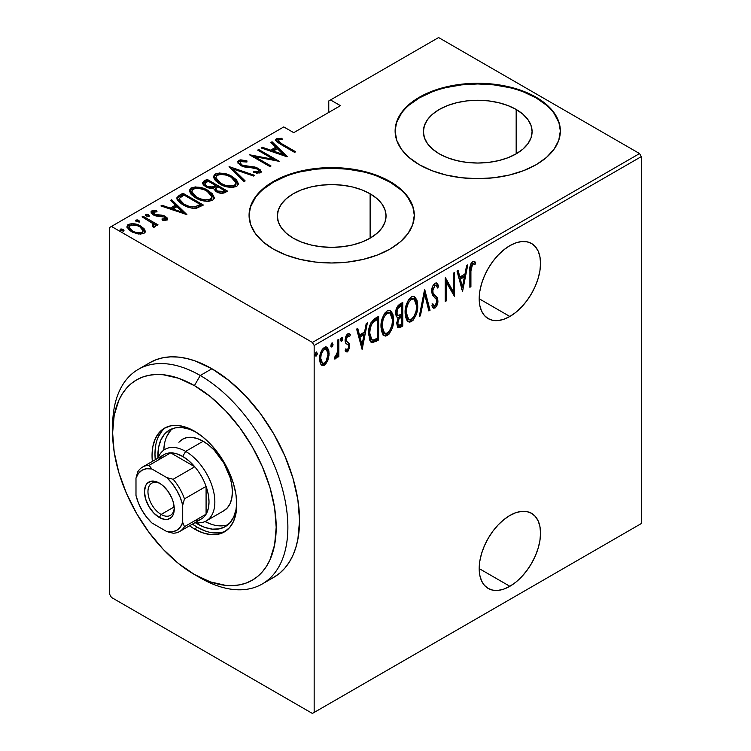 <?xml version="1.0" encoding="UTF-8"?>
<svg xmlns="http://www.w3.org/2000/svg" width="751" height="751" viewBox="0 0 751 751"><rect width="100%" height="100%" fill="white"/><g stroke="black" fill="none" stroke-linecap="round" stroke-linejoin="round"><path stroke-width="1.13" d="M509.863 586.296A43.37 25.046 -60 0 1 488.178 588.446A43.37 25.046 -60 0 1 481.522 553.694A43.37 25.046 -60 0 1 509.863 515.468L503.874 519.608L498.129 524.94L492.825 531.276L488.178 538.364L484.357 545.93L481.522 553.694L479.786 561.344L479.194 568.591L509.863 586.296L515.843 582.166L521.598 576.824L526.902 570.488L531.548 563.4L535.36 555.834L538.195 548.08L539.941 540.429L540.532 533.172L539.941 526.611L538.195 520.969L535.36 516.481L531.548 513.318L526.902 511.6L521.598 511.393L515.843 512.698L509.863 515.468A43.37 25.046 -60 0 1 531.548 513.318A43.37 25.046 -60 0 1 538.195 548.08A43.37 25.046 -60 0 1 509.863 586.296L479.194 568.591L479.786 575.163L481.522 580.795L484.357 585.282L488.178 588.446L492.825 590.164L498.129 590.38L503.874 589.075L509.863 586.296M509.863 316.471A43.37 25.046 -60 0 1 488.178 318.621A43.37 25.046 -60 0 1 481.522 283.869A43.37 25.046 -60 0 1 509.863 245.652L503.874 249.783L498.129 255.115L492.825 261.451L488.178 268.539L484.357 276.105L481.522 283.869L479.786 291.519L479.194 298.767L509.863 316.471L515.843 312.341L521.598 306.999L526.902 300.672L531.548 293.585L535.36 286.018L538.195 278.255L539.941 270.604L540.532 263.357L539.941 256.786L538.195 251.153L535.36 246.666L531.548 243.502L526.902 241.775L521.598 241.569L515.843 242.873L509.863 245.652A43.37 25.046 -60 0 1 531.548 243.502A43.37 25.046 -60 0 1 538.195 278.255A43.37 25.046 -60 0 1 509.863 316.471L479.194 298.767L479.786 305.338L481.522 310.97L484.357 315.458L488.178 318.621L492.825 320.348L498.129 320.555L503.874 319.25L509.863 316.471M370.121 193.777A54.363 31.382 180 0 1 386.052 215.969A54.363 31.382 180 0 1 352.491 244.967A54.363 31.382 180 0 1 293.247 238.161L286.488 233.401L281.465 227.975L278.368 222.089L277.326 215.969L278.368 209.848L281.465 203.953L286.488 198.527L293.247 193.777L301.489 189.872L310.886 186.971L321.081 185.187L331.689 184.586L342.296 185.187L352.491 186.971L361.888 189.872L370.121 193.777L376.889 198.527L381.912 203.953L385 209.848L386.052 215.969L385 222.089L381.912 227.975L376.889 233.401L370.121 238.161L370.121 193.777L370.121 238.161L361.888 242.066L352.491 244.967L342.296 246.75L331.689 247.351L321.081 246.75L310.886 244.967L301.489 242.066L293.247 238.161A54.363 31.382 180 0 1 277.326 215.969A54.363 31.382 180 0 1 310.886 186.971A54.363 31.382 180 0 1 370.121 193.777M516.172 109.458A54.363 31.382 180 0 1 532.093 131.65A54.363 31.382 180 0 1 498.533 160.648A54.363 31.382 180 0 1 439.288 153.842L432.529 149.083L427.507 143.657L424.418 137.771L423.367 131.65L424.418 125.53L427.507 119.634L432.529 114.208L439.288 109.458L447.53 105.553L456.927 102.652L467.122 100.869L477.73 100.268L488.338 100.869L498.533 102.652L507.929 105.553L516.172 109.458L522.931 114.208L527.953 119.634L531.051 125.53L532.093 131.65L531.051 137.771L527.953 143.657L522.931 149.083L516.172 153.842L516.172 109.458L516.172 153.842L507.929 157.748L498.533 160.648L488.338 162.432L477.73 163.033L467.122 162.432L456.927 160.648L447.53 157.748L439.288 153.842A54.363 31.382 180 0 1 423.367 131.65A54.363 31.382 180 0 1 456.927 102.652A54.363 31.382 180 0 1 516.172 109.458M560.349 131.312A82.619 47.698 0 0 0 536.148 97.921L536.148 97.245A82.619 47.698 180 0 1 560.349 130.974A82.619 47.698 180 0 1 509.347 175.039A82.619 47.698 180 0 1 419.311 164.704L431.834 170.637L446.113 175.039L461.612 177.752L477.73 178.672L493.848 177.752L509.347 175.039L523.625 170.637L536.148 164.704L546.428 157.475L554.06 149.224L558.763 140.277L560.349 130.974L558.763 121.671L554.06 112.725L546.428 104.473L536.148 97.245L523.625 91.312L509.347 86.909L493.848 84.196L477.73 83.277L461.612 84.196L446.113 86.909L431.834 91.312L419.311 97.245L409.042 104.473L401.4 112.725L396.706 121.671L395.12 130.974L396.706 140.277L401.4 149.224L409.042 157.475L419.311 164.704A82.619 47.698 180 0 1 395.12 130.974A82.619 47.698 180 0 1 446.113 86.909A82.619 47.698 180 0 1 536.148 97.245L536.148 97.921A82.619 47.698 0 0 0 446.385 87.52A82.619 47.698 0 0 0 395.12 131.312M414.299 215.631A82.619 47.698 0 0 0 390.107 182.24L390.107 181.564A82.619 47.698 180 0 1 414.299 215.293A82.619 47.698 180 0 1 363.306 259.358A82.619 47.698 180 0 1 273.27 249.022L285.784 254.955L300.071 259.358L315.57 262.071L331.689 262.991L347.807 262.071L363.306 259.358L377.584 254.955L390.107 249.022L400.377 241.794L408.009 233.542L412.712 224.596L414.299 215.293L412.712 205.99L408.009 197.044L400.377 188.792L390.107 181.564L377.584 175.631L363.306 171.228L347.807 168.515L331.689 167.595L315.57 168.515L300.071 171.228L285.784 175.631L273.27 181.564L262.991 188.792L255.359 197.044L250.656 205.99L249.069 215.293L250.656 224.596L255.359 233.542L262.991 241.794L273.27 249.022A82.619 47.698 180 0 1 249.069 215.293A82.619 47.698 180 0 1 300.071 171.228A82.619 47.698 180 0 1 390.107 181.564L390.107 182.24A82.619 47.698 0 0 0 300.344 171.838A82.619 47.698 0 0 0 249.069 215.631M282.029 143.901L278.077 140.747L278.996 139.695L282.705 139.583L281.766 138.306L276.227 138.794L275.655 140.23L276.809 141.817L294.617 152.378L295.659 151.777L282.057 143.92L282.057 145.131L282.057 143.92C279.325 142.84 278.133 141.498 278.49 139.893L282.705 139.583L281.766 138.306L276.481 138.635L275.608 139.864L280.808 144.408L294.617 152.378L295.659 151.777L282.029 143.901M109.702 227.431L109.702 594.388L109.702 227.431L283.784 126.928L293.716 132.664L340.447 105.675L330.515 99.949L438.593 37.55L639.552 153.57L312.407 342.447L111.448 226.426L312.407 342.447L314.162 345.479L641.298 156.612L641.298 523.569L314.162 712.436L314.162 345.479L314.162 712.436L312.407 713.45L639.552 524.573L312.407 713.45L111.448 597.43L312.407 713.45L641.298 523.569L639.552 524.573L641.298 523.569L641.298 156.612L314.162 345.479L312.407 342.447L639.552 153.57L641.298 156.612L639.552 153.57L438.593 37.55L330.515 99.949L340.447 105.675L293.716 132.664L283.784 126.928L109.702 227.431M327.849 360.367L329.032 355.157L328.863 350.811L327.464 347.666L325.596 346.924L323.165 348.333L321.034 351.872L319.719 357.514L319.945 361.973L321.203 364.77L323.287 365.643L325.483 364.376L327.849 360.367L326.882 359.813L327.849 360.367L329.107 353.524L326.845 347.169L324.376 347.375C321.015 350.708 319.447 354.575 319.663 358.978L320.912 364.385L321.944 365.408L324.376 365.23L327.849 360.367M338.804 339.349L337.753 339.95L337.321 353.054L336.439 355.627L334.946 356.706L334.57 358.978L336.232 358.086L337.753 354.669L337.753 357.204L338.804 356.603L338.804 339.349L337.753 339.95L337.537 351.797L334.345 358.884L335.378 358.875L337.753 354.669L337.753 357.204L338.804 356.603L338.804 339.349M348.868 333.604L350.332 334.721L349.515 333.81L347.751 333.885L345.094 340.4L345.516 342.822L348.455 345.329L348.764 346.709L347.497 349.759L345.826 348.915L345.094 350.82L346.127 351.89L347.675 351.768L349.713 347.525L349.393 343.601L346.446 341.17L346.164 339.227L347.384 336.288L348.38 335.819L349.619 336.739L350.332 334.721L348.586 333.594L347.065 334.42L345.657 336.946L345.188 341.696L345.826 343.329L348.333 345.141L348.746 347.093L347.816 349.506L346.943 349.872L345.826 348.915L345.094 350.82L346.042 351.834L347.469 351.9L345.563 351.412M374.88 318.518L370.825 322.93L368.825 330.675L369.389 339.377L370.468 341.602L372.346 342.747L378.645 339.959L378.645 316.349L374.88 318.518C370.252 322.648 368.187 327.68 368.685 333.604L371.407 342.437L372.346 342.747L378.645 339.959L378.645 316.349L374.88 318.518M402.761 302.418L397.711 306.004L396.124 309.665L395.683 313.214L396.19 316.34L398.086 317.861L396.744 322.977L397.504 327.211L399.579 327.783L402.761 326.028L402.761 302.418L399.513 304.296C396.791 306.765 395.514 309.741 395.683 313.214L397.157 317.579L398.086 317.861L396.735 323.662L398.105 327.811L402.761 326.028L402.761 302.418M424.784 289.708L419.274 316.5L420.419 315.833L424.653 294.336L428.877 310.952L430.023 310.294L424.522 289.858L419.274 316.5L420.419 315.833L424.653 294.336L428.877 310.952L430.023 310.294L424.784 289.708M453.351 273.214L453.351 291.782L445.23 277.908L445.23 301.517L446.272 300.907L446.272 282.301L454.402 296.213L454.402 272.604L453.351 273.214L453.351 291.782L445.465 277.767L445.23 301.517L446.272 300.907L446.272 282.301L454.402 296.213L454.402 272.604L453.351 273.214M470.915 270.98L471.666 265.065L473.046 263.761L474.998 264.652L475.636 262.465L474.435 261.376L472.698 261.432L470.398 264.972L469.863 287.286L470.915 286.685L470.915 270.98L469.873 270.369L470.915 270.98L472.623 263.901L474.191 264.108L472.257 263.103L474.998 264.652L475.636 262.465L474.491 261.404L472.698 261.432C470.201 264.53 469.253 267.835 469.863 271.346L469.863 287.286L470.915 286.685L470.915 270.98M462.532 291.529L467.77 264.887L466.624 265.554L464.944 274.087L459.847 277.035L458.166 270.435L457.021 271.092L462.532 291.529L467.77 264.887L466.624 265.554L464.944 274.087L459.847 277.035L458.166 270.435L457.021 271.092L462.532 291.529M435.026 283.193L432.82 285.981L431.609 291.041L432.398 295.199L436.049 298.954L436.791 300.775L436.462 303.686L435.542 305.216L434.275 305.676L432.839 303.826L431.863 305.845L433.834 308.257L436.387 306.577L437.561 303.657L437.852 299.94L437.016 297.321L433.074 293.059L432.773 289.586L435.007 285.624L436.415 285.793L437.645 288.027L438.678 286.244L437.467 283.681L436.453 282.939L435.026 283.193C432.604 285.605 431.459 288.393 431.6 291.557L434.435 297.537L436.049 298.954L436.838 301.555L435.12 305.535L434.069 305.582L432.839 303.826L431.863 305.845L433.43 308.107L434.989 308.032C437.082 305.948 438.04 303.554 437.889 300.851L437.213 297.64L433.074 293.059L432.642 290.984L435.007 285.624L436.153 285.596L437.645 288.027L438.678 286.244L436.819 283.089L435.026 283.193M417.706 305.497L416.993 300.109L414.449 296.542L411.82 296.617L408.995 299.105L406.432 304.455L405.193 310.867L405.418 316.64L407.286 321.062L409.811 322.188L413.144 320.208L416.045 315.035L417.396 309.59L417.706 305.497L416.617 304.868L417.706 305.497L414.58 296.607L411.388 296.833C406.864 301.536 404.77 306.887 405.118 312.876L408.215 321.841L411.492 321.597C415.988 316.847 418.054 311.477 417.706 305.497M393.59 319.419L392.876 314.031L390.332 310.463L387.704 310.538L384.878 313.026L382.315 318.377L381.076 324.789L381.301 330.562L383.17 334.984L385.704 336.11L389.027 334.139L391.928 328.957L393.28 323.521L393.59 319.419L392.501 318.79L393.59 319.419L390.464 310.529L387.272 310.754C382.747 315.458 380.654 320.808 381.001 326.798L384.099 335.763L387.375 335.519C391.872 330.769 393.937 325.399 393.59 319.419M362.132 349.487L367.37 322.855L366.235 323.512L364.554 332.045L359.447 334.993L357.767 328.394L356.631 329.06L362.132 349.487L367.37 322.855L366.235 323.512L364.554 332.045L359.447 334.993L357.767 328.394L356.631 329.06L362.132 349.487M340.654 340.541L341.508 337.471L342.738 338.748L341.686 337.377L340.635 339.95L341.686 341.32L340.738 340.776L341.686 341.32L342.738 338.748L341.818 337.321L340.87 338.598L340.691 340.55L341.414 341.414L342.503 340.1L342.738 338.748L341.564 338.072L340.513 340.644M331.82 343.104L333.031 344.343L331.989 342.982L330.938 345.554L331.989 346.915L331.041 346.371L331.989 346.915L333.031 344.343L332.12 342.925L331.163 344.193L330.994 346.155L331.717 347.009L332.806 345.704L333.031 344.343L331.867 343.667L330.815 346.239M315.223 355.223L316.087 352.153L317.307 353.421L316.255 352.059L315.213 354.632L316.255 355.993L315.317 355.448L316.255 355.993L317.307 353.421L316.396 352.003L315.439 353.28L315.26 355.232L316.124 356.058L317.082 354.782L317.307 353.421L316.143 352.745L315.091 355.326M328.769 100.953L328.769 112.425L328.769 100.953L330.515 99.949L328.769 100.953M127.116 227.159L128.421 225.769L128.421 224.418L127.013 226.445L131.397 231.58L137.959 233.927L143.882 233.345L145.262 231.327L144.211 228.858L140.831 226.135L136.607 224.333L131.556 223.61L127.858 224.802L127.088 227.037L129.163 230.022L132.843 232.341L138.728 234.04L144.154 233.176L145.225 231.721L144.887 229.919L145.159 231.965M143.103 216.241L142.052 216.851L152.753 223.526L153.655 225.065L152.35 226.032L153.335 227.3L155.476 226.351L154.79 224.202L156.997 225.478L158.039 224.868L143.103 216.241L143.103 217.452L143.103 216.241L142.052 216.851L151.984 222.831L153.232 225.835L152.35 226.032L153.335 227.3L154.884 226.999L155.541 225.92L154.79 224.202L156.997 225.478L158.039 224.868L143.103 216.241M166.975 220.015L167.67 219.095L167.37 218.09L164.788 216.072L161.803 215.152L156.152 214.946L153.711 213.791L153.317 212.233L157.062 211.82L156.396 210.599L152.8 210.543L151.073 211.669L152.19 214.082L154.725 215.575L164.422 217.048L165.314 218.832L161.925 219.001L162.469 220.165L165.952 220.334L167.67 218.982L165.398 216.401L162.676 215.312L154.415 214.307L153.645 211.97L157.062 211.82L156.396 210.599L151.786 210.928L150.989 212.111L153.448 214.955L156.18 216.044L164.422 217.048L165.173 218.935L161.925 219.001L162.469 220.165L166.975 220.015M179.179 195.41L176.907 197.72L177.658 200.348L181.357 203.756L187.365 206.854L191.636 208.083L195.88 208.318L203.39 205.042L182.944 193.242L179.179 195.41L179.179 196.762L182.944 194.593L182.944 193.242L179.179 195.41L176.851 198.208L182.953 204.741C186.577 207.173 191.036 208.346 196.349 208.262L203.39 205.042L182.944 193.242L182.944 194.593L183.873 195.129L182.944 194.593L179.179 196.762L179.179 195.41M207.06 179.32L202.592 182.568L203.38 184.859L205.783 186.755L209.247 188.172L213.415 188.388L215.847 191.336L220.644 193.232L223.901 193.054L227.506 191.12L207.06 179.32L207.06 180.662L207.989 181.207L207.06 180.662L207.06 179.32L203.821 181.188L202.535 182.981L205.783 186.755L213.415 188.388L216.41 191.674C219.179 193.476 222.108 193.73 225.216 192.444L227.506 191.12L207.06 179.32M229.083 166.6L244.019 181.582L245.164 180.925L232.894 168.956L253.631 176.044L254.767 175.387L229.083 166.6L244.019 181.582L245.164 180.925L232.894 168.956L253.631 176.044L254.767 175.387L229.083 166.6M257.649 150.106L273.73 159.39L249.529 154.8L269.975 166.6L271.017 165.999L254.908 156.696L279.147 161.305L258.701 149.505L257.649 150.106L273.73 159.39L249.529 154.8L269.975 166.6L271.017 165.999L254.908 156.696L279.147 161.305L258.701 149.505L257.649 150.106M287.276 156.612L272.069 141.789L270.923 142.446L275.805 147.196L270.698 150.144L262.465 147.327L261.32 147.994L287.013 156.771L272.069 141.789L270.923 142.446L275.805 147.196L270.698 150.144L262.465 147.327L261.32 147.994L287.276 156.612M258.316 169.707L258.382 168.393L254.598 166.985L254.598 168.074L254.598 166.985L249.848 166.515L249.848 167.708L249.848 166.515L244.422 165.887L244.422 166.947L244.422 165.887L241.982 164.976L241.982 166.112L241.982 164.976L240.132 162.77L240.874 161.606L246.929 162.047L246.919 160.864L246.919 162.047L246.919 160.864L238.799 160.385L237.823 161.7L238.208 163.127L241.869 166.065L245.267 167.144L254.936 168.13L258.194 169.585L258.494 171.397L256.495 171.857L253.397 171.331L253.669 172.627L259.93 172.983L261.095 171.688L260.334 169.886L255.64 167.238L242.526 165.258L240.527 163.765L240.404 161.991L242.338 161.268L246.929 162.047L246.919 160.864L240.724 159.85L238.799 160.385L238.799 161.737L241.794 161.174M232.134 176.541L226.398 174.054L219.499 173.002L215.171 174.035L213.415 176.551L215.302 180.54L219.649 183.864L225.431 186.389L232.397 187.45L236.762 186.389L238.442 183.845L236.49 179.864L232.134 176.541L232.134 177.799L232.134 176.541C227.121 173.265 221.47 172.42 215.171 174.035L213.415 176.626L219.649 183.864C224.709 187.196 230.407 188.041 236.762 186.389L238.442 183.751L232.134 176.541M208.018 190.463L202.282 187.975L195.382 186.924L191.054 187.957L189.299 190.472L191.186 194.462L195.532 197.785L201.315 200.31L208.28 201.371L212.646 200.31L214.326 197.766L212.373 193.786L208.018 190.463L208.018 191.721L208.018 190.463C203.005 187.187 197.353 186.351 191.054 187.957L189.299 190.547L195.532 197.785C200.592 201.118 206.29 201.963 212.646 200.31L214.326 197.682L208.018 190.463M186.877 214.579L171.669 199.747L170.533 200.404L175.405 205.164L170.299 208.111L162.066 205.295L160.93 205.952L186.877 214.579L171.669 199.747L170.533 200.404L175.405 205.164L170.299 208.111L162.066 205.295L160.93 205.952L186.877 214.579M145.722 215.781L148.473 216.157L148.473 214.805L145.722 214.429L145.722 215.509L145.722 214.429L146.379 216.016L149.13 216.391L148.473 214.805L147.187 214.326L145.722 214.429L145.544 215.274L148.811 216.523L149.43 215.988L148.473 214.805L148.942 216.476M136.025 221.376L138.775 221.752L138.775 220.409L136.025 220.024L136.025 221.113L136.025 220.024L136.682 221.62L139.433 221.996L138.775 220.409L137.489 219.921L136.025 220.024L135.847 220.869L139.113 222.118L139.733 221.592L138.775 220.409L139.245 222.08M120.291 230.454L123.051 230.839L123.051 229.487L120.291 229.111L120.291 230.191L120.291 229.111L120.949 230.698L123.708 231.073L123.051 229.487L121.756 229.008L120.291 229.111L120.122 229.956L123.38 231.195L124.009 230.67L123.051 229.487L123.511 231.158M111.448 597.43L109.702 594.388L111.448 597.43M400.377 189.468L390.107 182.24L377.584 176.307M363.306 171.904L347.807 169.191L331.689 168.271L315.57 169.191L300.071 171.904M285.784 176.307L273.27 182.24L262.991 189.468M255.359 197.71L250.656 206.666M412.712 206.666L408.009 197.71M546.428 105.149L536.148 97.921L523.625 91.988M509.347 87.585L493.848 84.872L477.73 83.952L461.612 84.872L446.113 87.585M431.834 91.988L419.311 97.921L409.042 105.149M401.4 113.392L396.706 122.347M558.763 122.347L554.06 113.392M275.795 140.587L276.481 138.635L276.481 139.986L280.818 139.545M281.766 139.555L281.766 138.306L281.766 139.555M278.94 143.291L278.058 141.911L278.49 139.893M279.175 143.469L278.067 141.789M281.09 139.573L277.654 139.573L275.72 140.719M277.654 139.573L277.025 139.742M262.465 148.379L262.465 147.327L262.465 148.379M270.698 151.195L270.698 150.144L270.698 151.195M271.027 151.308L275.805 148.548L275.805 147.196L275.805 148.548L271.027 151.308M271.796 143.291L272.069 141.789L272.069 143.131L285.53 156.255L271.796 143.291M283.202 154.415L273.336 151.045L273.336 152.096L273.336 151.045L277.363 148.717L283.202 154.415L283.202 155.466L283.202 154.415L273.336 151.045L277.363 148.717L283.202 154.415M258.701 150.716L258.701 149.505L258.701 150.716M273.73 159.531L276.049 160.864L273.73 159.531M254.908 157.907L254.908 156.696L254.908 157.907M252.589 156.574L254.908 157.025L252.589 156.574M273.73 160.414L273.73 159.39L273.73 160.414M240.132 162.77L240.977 165.605M256.673 173.209L258.297 172.88L258.297 171.528L253.397 171.331L253.669 172.627L260.259 172.814L261.113 171.51L258.382 168.393L258.382 169.735L260.954 172.148M237.954 162.582L238.799 161.737L238.799 160.385L237.814 161.85L240.902 165.558L257.424 169.041L258.851 170.73L258.297 172.88L258.851 170.73M240.724 161.193L238.593 161.869L237.823 163.042M258.194 170.937L258.71 171.566M258.832 172.261L256.495 173.199M261.048 172.411L257.828 169.444M241.362 165.915L240.292 164.732M230.566 168.459L232.894 169.257L230.566 168.459M232.894 170.308L232.894 168.956L232.894 170.308L244.3 181.432L232.894 170.308M233.11 178.485L238.367 184.408M213.491 177.349L215.171 175.377L215.171 174.035L215.171 175.377L219.461 174.354M238.386 184.502L235.213 180.005M233.768 178.916L232.97 178.4M216.1 174.936L214.401 175.922L213.415 177.903M214.401 175.922L213.857 176.541M219.367 183.77L217.02 181.704M216.391 180.841L215.8 178.616M216.091 180.306L215.894 179.742M236.039 184.004L235.223 186.107L230.801 187.403L234.612 186.558L234.612 185.206C229.449 186.577 224.812 185.919 220.7 183.263L220.7 184.436L220.7 183.263L215.772 177.583L217.311 175.218C222.409 173.856 227.009 174.504 231.092 177.152L236.049 182.878L234.612 185.206L234.612 186.558L236.049 184.23L236.049 182.878M215.772 177.583L215.772 178.926L218.738 183.31M215.715 185.657L217.687 186.802L215.715 185.657M224.361 190.651L226.342 191.796L224.361 190.651M202.667 183.676L203.821 182.54L203.821 181.188L203.821 182.54L207.06 180.662L202.592 183.92M212.12 188.51L212.561 187.065L212.561 188.407L215.011 187.271L215.011 185.929L212.561 187.065L206.835 186.145L204.901 183.798L208.111 181.132L215.715 185.525L215.715 186.868L215.715 185.525L215.011 185.929L215.011 187.271L215.715 186.868L211.82 188.557M206.159 187.055L204.939 185.45M204.948 184.859L205.286 184.305M221.188 193.307L222.925 192.697L222.925 191.345L217.424 191.054L215.528 188.811L217.809 186.736L224.361 190.519L224.361 191.862L224.361 190.519L222.925 191.345L222.925 192.697L224.361 191.862L220.888 193.336M216.692 191.918L216.1 191.374M215.565 189.9L215.894 189.374M217.424 191.054L217.424 192.209L217.424 191.054L215.528 188.83L217.809 186.736L224.361 190.519L220.888 191.984L217.424 191.054M215.528 188.811L216.401 191.674M206.835 186.145L206.835 187.299L206.835 186.145L205.183 184.671L204.948 183.507L208.111 181.132L215.715 185.525L211.031 187.262L206.835 186.145M204.901 183.798L205.83 186.783M208.994 192.406L214.251 198.33M189.374 191.28L191.054 189.308L191.054 187.957L191.054 189.308L195.344 188.276M214.27 198.424L211.097 193.936M209.651 192.838L208.853 192.322M191.984 188.858L190.285 189.843L189.299 191.824M190.285 189.843L189.74 190.463M195.251 197.691L192.904 195.636M192.275 194.772L191.683 192.538M191.974 194.227L191.777 193.664M211.923 197.926L210.496 200.479L206.694 201.324M210.496 199.128C205.333 200.498 200.695 199.85 196.593 197.184L196.593 198.367L196.593 197.184L191.665 191.505L193.195 189.139C198.292 187.778 202.892 188.426 206.976 191.073L211.932 196.8L210.496 199.128L210.496 200.479L210.496 199.128L204.995 199.916L199.597 198.63L195.251 196.349L191.974 192.876L192.106 190.078L194.8 188.52L198.639 188.36L203.99 189.637L208.309 191.909L211.294 194.838L211.838 197.522L210.496 199.128M206.685 201.324L210.496 200.479L211.932 198.151L211.932 196.8M191.665 191.505L191.665 192.847L194.622 197.231M200.245 204.582L202.226 205.718L200.245 204.582M176.954 198.931L179.179 196.762L176.907 199.071M177.734 197.813L177.217 198.414M196.255 207.792L199.391 206.281L199.391 204.939L199.391 206.281L200.245 205.793L200.245 204.441L195.044 206.778C190.679 207.041 186.999 206.159 184.004 204.141L179.367 199.118L179.602 198.198L183.995 195.053L200.245 204.441L200.245 205.793L197.353 207.342M193.167 208.299L195.044 208.13L195.044 206.778L195.044 208.13L192.725 208.29M180.747 203.089L179.367 200.376M184.004 204.141L184.004 205.323L184.004 204.141L180.484 201.456L179.367 199.024L180.146 197.541L183.995 195.053L200.245 204.441L195.664 206.638L192.725 206.938L188.999 206.3L184.004 204.141M179.367 199.118L179.367 200.47L181.939 204.131M162.066 206.347L162.066 205.295L162.066 206.347M170.299 209.154L170.299 208.111L170.299 209.154M170.627 209.266L175.405 206.506L175.405 205.164L175.405 206.506L170.627 209.266M171.397 201.259L171.669 199.747L171.669 201.099L185.131 214.223L171.397 201.259M182.803 212.383L172.937 209.013L172.937 210.055L172.937 209.013L176.964 206.685L182.803 212.383L182.803 213.425L182.803 212.383L172.937 209.013L176.964 206.685L182.803 212.383M164.92 220.4L165.173 218.935L165.173 220.287L165.53 219.743L165.53 218.4L165.173 218.935M151.176 212.824L151.786 210.928L151.786 212.28L154.321 211.735M156.396 211.716L156.396 210.599L156.396 211.716M153.617 215.049L153.148 212.711L153.645 211.97M154.415 215.443L154.415 214.307L154.415 215.443M156.152 216.035L156.152 214.946L156.152 216.035M159.071 216.316L159.071 215.039L159.071 216.316M162.676 216.429L162.676 215.312L162.676 216.429M165.154 217.621L165.398 216.401L165.398 217.752L167.464 219.611M167.604 219.94L164.788 217.424M153.27 214.542L153.166 213.894M155.213 211.773L153.993 211.735M152.81 211.895L151.073 213.012M165.389 219.292L164.826 220.428M148.97 216.504L145.872 215.706M151.251 222.296L154.79 224.342L151.251 222.296M153.232 227.168L153.232 225.835M136.025 220.024L135.724 220.494M139.273 222.099L136.175 221.31M142.164 228.332L144.887 231.261L144.887 229.919L140.831 226.135L140.831 227.412L140.831 226.135C137.123 223.742 132.983 223.169 128.421 224.418L128.421 225.769L131.538 224.962M145.206 232.162L143.281 229.224M130.252 225.103L127.858 226.154L127.022 227.581M131.528 231.74L129.547 229.731L129.501 227.459M143.009 231.449L142.483 233.336L140.287 234.181M142.052 232.284C138.503 233.232 135.293 232.801 132.429 230.97L132.429 232.143L132.429 230.97L129.153 227.14L130.261 225.478C133.753 224.483 136.926 224.906 139.77 226.727L143.103 230.707L142.052 233.636L142.052 232.284L138.531 232.857L134.513 231.965L131.528 230.397L129.547 228.388L129.181 226.858L130.768 225.225L136.532 225.366L139.77 226.727L142.39 228.895L143.094 230.876L142.052 232.284M140.568 234.143L142.052 233.636L143.103 230.707M129.153 227.14L129.153 228.492L130.993 231.336M123.539 231.177L120.451 230.388M220.7 183.263L217.18 180.54L215.79 177.827L216.973 175.424L220.813 174.354L226.426 175.152L230.388 176.767L234.434 179.667L236.039 182.653L234.941 184.99L231.064 186.051L225.403 185.281L220.7 183.263M469.863 286.075L470.915 286.685L469.863 286.075M473.919 261.188L475.636 262.465L474.463 261.789L473.843 263.911L474.463 261.789L473.909 261.179M473.421 263.779L472.257 263.103L471.45 263.235L472.623 263.901L471.45 263.235L470.755 263.939M470.501 264.39L471.666 263.132L473.083 263.47M457.293 270.933L458.673 276.359L459.847 277.035L458.673 276.359L457.293 270.933M464.625 274.275L464.156 276.668L464.625 274.275M462.137 286.901L461.658 289.313L462.137 286.901M459.218 278.471L463.245 276.143L459.218 278.471L461.227 286.375L459.218 278.471L460.382 279.147L459.218 278.471M462.4 287.051L460.382 279.147L464.409 276.819L463.245 276.143L464.409 276.819L462.4 287.051L461.227 286.375L462.4 287.051L460.382 279.147L464.409 276.819L462.4 287.051M453.238 291.707L453.238 294.664L453.238 291.707M445.23 281.691L446.272 282.301L445.23 281.691M445.23 300.306L446.272 300.907L445.23 300.306M445.23 278.743L452.186 291.106L453.351 291.782L452.186 291.106L445.23 278.743M436.209 282.892L437.504 285.568L438.678 286.244L437.504 285.568L436.969 286.506L437.504 285.568L436.209 282.892M436.153 285.596L433.834 284.948L435.007 285.624L433.834 284.948L432.895 285.821M431.647 290.412L432.642 290.984L431.647 290.412M431.6 291.491L437.213 297.64L436.049 296.964L436.716 300.175L437.889 300.851L436.716 300.353M435.664 305.084L433.825 307.356L434.989 308.032L432.876 307.61M432.492 304.54L434.069 305.582M433.102 305L432.06 303.883M432.67 307.581L435.233 305.892M436.688 301.076L436.049 296.964L431.59 291.435M435.129 295.828L434.538 295.284M432.764 286L434.116 284.826L435.251 285.117M424.212 291.397L428.859 309.619L430.023 310.294L428.577 309.778L424.212 291.397M423.742 293.81L424.653 294.336L423.742 293.81M419.509 315.307L420.419 315.833L419.509 315.307M407.22 321.259L408.647 321.512L410.75 320.649L413.97 316.471L410.318 320.921L411.492 321.597L410.318 320.921L407.643 321.419M413.989 296.354L416.514 303.789M416.514 303.855L415.2 297.959M407.737 301.189L410.271 298.551L412.759 298.278M407.765 318.781L406.122 317.175L405.061 313.167M414.13 299.058L412.956 298.382L410.271 298.551L411.435 299.227L414.13 299.058L416.655 306.108C416.918 311.008 415.181 315.373 411.435 319.203L408.647 319.306L406.169 312.275L405.146 311.684L406.169 312.275C405.897 307.347 407.652 303 411.435 299.227L410.271 298.551L407.784 301.123M405.146 313.927L407.483 318.64L408.647 319.306M401.597 303.094L401.597 305.375L401.597 303.094M401.597 314.293L401.597 316.575L401.597 314.293M401.597 324.282L401.597 325.352L402.761 326.028L401.597 325.352L399.297 326.685L400.471 327.352L399.297 326.685L397.561 327.295L401.597 325.352L401.597 324.282M397.561 327.295L398.405 327.107M396.697 314.81L395.674 313.148M396.904 307.422L400.546 304.775L396.913 307.412M397.73 324.789L396.725 323.559M397.842 318.058L400.546 315.974L398.021 317.823M401.71 324.216L398.537 325.343L397.777 323.014L396.781 322.442L397.777 323.014C397.748 320.405 398.828 318.424 400.996 317.063L399.832 316.387L400.996 317.063L401.71 316.65L400.546 315.974L401.71 316.65L401.71 324.216L398.894 325.465L397.805 323.643L398.528 319.569L401.71 316.65L401.71 324.216M396.735 323.597L398.537 325.343M401.71 314.228L397.814 315.458L396.735 312.604L395.73 312.022L396.735 312.604C396.735 309.853 397.88 307.769 400.161 306.342L398.997 305.666L400.161 306.342L401.71 305.45L400.546 304.775L401.71 305.45L401.71 314.228L398.302 315.627L396.838 313.824L397.795 308.53L401.71 305.45L401.71 314.228M395.683 313.195L397.814 315.458M383.104 335.181L384.531 335.434L386.634 334.57L389.853 330.393L386.202 334.843L387.375 335.519L386.202 334.843L383.526 335.35M389.872 310.276L392.397 317.72M392.397 317.776L391.083 311.89M383.62 315.11L386.155 312.482L388.642 312.2M383.648 332.702L382.006 331.097L380.945 327.089M390.013 312.979L388.84 312.303L386.155 312.482L387.319 313.148L390.013 312.979L392.538 320.039C392.801 324.93 391.064 329.295 387.319 333.134L384.531 333.237L382.052 326.197L381.029 325.605L382.052 326.197C381.78 321.278 383.536 316.922 387.319 313.148L386.155 312.482L383.667 315.045M381.029 327.849L383.367 332.562L384.531 333.237M377.481 317.016L377.481 319.306L377.481 317.016M370.618 341.94L375.021 340.701L377.481 339.283L377.481 338.203L377.481 339.283L378.645 339.959L377.481 339.283L375.021 340.701L376.195 341.367L375.021 340.701L371.172 342.071L372.346 342.747L370.834 342.005M370.159 338.739L368.703 334.796M375.021 319.513L376.185 320.189L377.593 319.372L376.429 318.696L371.51 322.132L372.684 322.808L376.185 320.189L375.021 319.513L376.429 318.696L377.593 319.372L377.593 338.138L372.965 340.147L371.895 339.865L369.736 333.003C369.501 329.642 370.478 326.253 372.684 322.808L371.51 322.132L370.543 323.559L374.129 320.048M369.736 333.003L368.703 332.411L369.736 333.003L370.299 327.962L371.848 323.991L373.519 321.991L377.593 319.372L377.593 338.138L373.876 339.987L371.67 339.724L370.356 337.687L369.736 333.003M368.713 334.862L370.722 339.199L371.895 339.865M356.903 328.9L358.283 334.317L359.447 334.993L358.283 334.317L356.903 328.9M364.226 332.233L363.756 334.627L364.226 332.233M361.738 344.869L361.269 347.272L361.738 344.869M358.818 336.429L362.846 334.101L358.818 336.429L360.827 344.343L358.818 336.429L359.982 337.105L358.818 336.429M362.001 345.019L359.982 337.105L364.019 334.777L362.846 334.101L364.019 334.777L362.001 345.019L360.827 344.343L362.001 345.019L359.982 337.105L364.019 334.777L362.001 345.019M347.497 349.759L345.441 349.074M348.849 335.95L346.605 335.312L349.619 336.739L350.332 334.721L349.168 334.045L348.548 335.781L349.168 334.045L348.727 333.444M345.103 340.072L346.446 341.17L346.145 339.705L345.169 339.142L346.145 339.705L347.779 335.988L346.239 335.584M347.516 342.015L346.051 341.179M348.22 342.362L346.662 341.48M347.675 349.637L346.295 351.224L347.469 351.9L349.806 346.023L349.393 343.601L348.229 342.925L348.642 345.347L349.806 346.023L348.633 345.751M345.892 351.393L347.854 349.262M348.614 346.089L348.417 343.46L347.122 341.733M346.277 341.301L345.413 340.682M345.282 340.494L345.047 339.827M346.211 335.613L347.713 335.303M341.142 341.348L341.686 341.32M342.231 337.349L341.686 337.377M341.02 340.128L341.339 339.424M337.631 350.783L337.631 354.594L337.631 350.783M337.753 355.993L338.804 356.603L337.753 355.993M337.021 354.247L337.753 354.669L337.021 354.247M335.547 356.669L334.617 357.908M334.486 358.368L335.378 358.875L334.486 358.368M334.439 358.049L335.077 357.392M331.435 346.953L331.989 346.915M332.533 342.954L331.989 342.982M330.956 346.145L331.811 343.066M331.322 345.723L331.642 345.028M321.146 364.902L323.493 364.376L325.54 362.113L323.212 364.554L324.376 365.23L323.212 364.554L321.381 364.967M326.244 346.943L327.924 352.379M327.99 352.886L329.107 353.524L327.99 352.886M327.934 352.857L327.699 350.144M326.92 347.891L325.915 346.652M322.235 349.6L323.69 348.586L325.258 348.717M321.475 362.63L320.348 361.503L319.588 358.762M326.375 349.365L323.212 348.811L326.375 349.365L328.056 354.115C328.206 357.514 326.985 360.508 324.385 363.108L322.498 363.221L320.715 358.358L319.701 357.776L320.715 358.358C320.555 354.979 321.775 352.022 324.385 349.487L323.212 348.811L322.01 349.863M319.673 359.476L321.334 362.545L322.498 363.221M315.711 356.03L316.255 355.993M316.809 352.031L316.255 352.059M315.589 354.801L315.908 354.106M406.169 312.275L406.422 308.924L408.478 302.587L411.088 299.452L413.932 298.954L416.054 301.761L416.655 306.108L416.063 311.214L413.942 316.528L411.435 319.203L408.929 319.457L406.77 316.659L406.169 312.275M382.052 326.197L383.151 319.306L384.362 316.509L386.972 313.374L389.816 312.876L391.938 315.683L392.538 320.039L391.947 325.136L389.825 330.449L387.319 333.134L384.812 333.378L382.653 330.59L382.052 326.197M320.715 358.358L321.146 354.866L322.648 351.252L324.385 349.487L326.122 349.243L327.614 351.139L328.056 354.115L326.122 361.297L324.385 363.108L322.648 363.306L321.146 361.372L320.715 358.358M112.669 429.553A123.924 71.552 60 0 1 138.287 369.361A123.924 71.552 60 0 1 200.245 375.5L194.406 385.62A115.663 66.773 60 0 1 276.19 527.277A115.663 66.773 60 0 1 194.406 574.496L200.245 577.866A123.924 71.552 -120 0 0 287.877 527.277A123.924 71.552 -120 0 0 200.245 375.5A123.924 71.552 60 0 1 281.203 484.705A123.924 71.552 60 0 1 262.212 584.006A123.924 71.552 60 0 1 200.245 577.866L194.406 574.496L210.364 581.894L225.704 585.376L232.96 585.602L239.841 584.813L246.29 583.011L252.233 580.223L257.621 576.468L262.409 571.783L266.53 566.216L269.966 559.814L274.622 544.785L276.19 527.277L274.622 507.939L269.966 487.54L262.409 466.85L252.233 446.667L239.841 427.77L225.704 410.872L210.364 396.641L194.406 385.62L178.447 378.222L163.108 374.74L155.851 374.505L148.97 375.303L142.521 377.096L136.569 379.893L131.181 383.648L126.403 388.323L122.272 393.89L118.846 400.292L114.19 415.322L112.622 432.839L114.19 452.168L118.846 472.567L126.403 493.257L136.569 513.44L148.97 532.346L163.108 549.234L178.447 563.466L194.406 574.496A115.663 66.773 60 0 1 112.622 432.839A115.663 66.773 60 0 1 194.406 385.62L200.245 375.5L211.932 368.75L200.245 375.5A123.924 71.552 -120 0 0 112.622 426.089L112.622 432.839M178.879 442.236L182.512 439.222A41.305 23.854 60 0 1 203.164 441.269L208.862 445.202L214.345 450.29L223.817 463.067L230.153 477.664L231.815 484.958L232.378 491.858L231.815 498.12L230.153 503.48L227.45 507.751L223.817 510.764L206.3 520.884A41.305 23.854 60 0 1 195.232 522.508A41.305 23.854 -120 0 0 214.448 496.129A41.305 23.854 -120 0 0 185.638 451.389L182.718 456.448A37.175 21.46 60 0 1 194.762 466.775A37.175 21.46 60 0 1 206.084 486.385A37.175 21.46 60 0 1 206.084 514.2A37.175 21.46 60 0 1 194.762 520.734M197.325 523.898A55.762 32.199 60 0 1 195.129 522.565L197.325 523.898L199.203 522.818L197.325 523.898L205.014 527.465L212.411 529.145L219.236 528.873L225.206 526.667A55.762 32.199 60 0 1 197.325 523.898M157.954 458.166A55.762 32.199 60 0 1 169.444 430.07A55.762 32.199 60 0 1 195.889 432.041L189.637 429.272L182.24 427.591L175.415 427.863L169.444 430.07L164.535 434.144L160.892 439.908L158.649 447.155L157.954 458.166M172.514 428.652A55.762 32.199 -120 0 0 163.774 450.121L164.497 443.785M165.952 427.403A59.892 34.584 -120 0 0 155.26 459.725L154.969 453.914L155.786 444.845M205.586 531.107L197.325 527.277L192.434 524.123A59.892 34.584 -120 0 0 197.325 527.277L194.406 528.957A59.892 34.584 60 0 1 189.515 525.803L194.406 528.957L197.325 527.277A59.892 34.584 -120 0 0 225.779 531.023M152.331 461.414A59.892 34.584 60 0 1 164.46 428.183A59.892 34.584 60 0 1 194.406 431.149L202.667 436.857L210.609 444.226L217.931 452.975L224.352 462.766L229.618 473.214L233.533 483.926L235.945 494.496L236.753 504.503L235.945 513.581L233.533 521.363L229.618 527.559L224.352 531.924L217.931 534.299L210.609 534.59L202.667 532.788L194.406 528.957A59.892 34.584 60 0 0 224.352 531.924A59.892 34.584 60 0 0 233.533 483.935A59.892 34.584 60 0 0 194.406 431.149L186.145 427.319L178.194 425.517L170.871 425.808L164.46 428.183L159.193 432.557L155.279 438.753L152.866 446.535L152.049 455.604L152.331 461.414M149.965 362.62L156.339 359.626L163.249 357.701L170.627 356.856L178.4 357.091L186.492 358.424L194.838 360.827L211.932 368.75L229.027 380.569L245.464 395.815L260.616 413.914L273.89 434.162L284.789 455.791L292.89 477.955L297.875 499.819L299.555 520.527L297.875 539.293L295.781 547.723L292.89 555.402L289.21 562.255L284.789 568.216L279.663 573.238L273.89 577.256A123.924 71.552 -120 0 0 292.89 477.955A123.924 71.552 -120 0 0 211.932 368.75A123.924 71.552 -120 0 0 149.965 362.611L138.287 369.361M213.537 532.91L220.86 532.619M162.113 430.867L158.198 437.063M236.734 502.776L236.002 509.582L233.758 516.829L230.116 522.593L225.206 526.667A55.762 32.199 60 0 0 236.734 502.776M210.862 524.095L205.014 521.541A55.762 32.199 -120 0 0 227.975 524.714M170.383 430.774L166.741 436.538M218.259 525.775L225.075 525.503M182.512 439.222L186.943 437.58L191.993 437.382L197.466 438.622L203.164 441.269A41.305 23.854 60 0 1 230.153 477.664A41.305 23.854 60 0 1 223.817 510.764M160.254 483.644A18.587 10.73 -120 0 0 147.966 492.187A18.587 10.73 -120 0 0 161.108 514.454L159.353 517.495A21.066 12.166 60 0 1 144.455 491.689A21.066 12.166 60 0 1 159.353 483.09L162.263 485.099L167.633 490.769L171.744 497.885L173.115 501.659L174.251 508.887L173.115 514.82L171.744 516.998L167.633 519.373L165.051 519.476L159.353 517.495L153.655 512.895L148.82 506.371L145.591 498.927L144.455 491.689L145.591 485.766L146.971 483.588L151.073 481.213L156.452 481.738L159.353 483.09A21.066 12.166 60 0 1 174.251 508.887A21.066 12.166 60 0 1 159.353 517.495L161.108 514.454A18.587 10.73 60 0 1 148.961 498.073A18.587 10.73 60 0 1 151.815 483.184A18.587 10.73 60 0 1 160.254 483.644M174.157 506.925L161.108 514.454L174.157 506.925M159.353 459.405A37.175 21.46 60 0 1 170.674 452.862A37.175 21.46 60 0 1 182.718 456.448L176.523 453.726L170.674 452.862L194.762 466.775L188.914 460.879L182.718 456.448L185.638 451.389A41.305 23.854 -120 0 0 158.048 458.119A41.305 23.854 60 0 1 164.985 449.342A41.305 23.854 60 0 1 185.638 451.389L203.164 441.269L185.638 451.389A41.305 23.854 60 0 1 212.627 487.784A41.305 23.854 60 0 1 206.3 520.884M206.084 486.385L206.084 514.2L208.271 508.709L209.013 501.978L208.271 494.393L206.084 486.385L206.084 514.2L184.474 526.676L182.718 522.424L182.718 505.141L184.474 498.861L206.084 486.385A37.175 21.46 -120 0 0 194.762 466.775L173.152 479.251L166.835 477.627L151.871 468.99L149.064 465.348L170.674 452.862L194.762 466.775L173.152 479.251A37.175 21.46 60 0 1 184.474 498.861L206.084 486.385M142.521 467.084L164.131 454.599A37.175 21.46 -120 0 1 170.674 452.862L149.064 465.348L151.871 468.99A34.696 20.033 60 0 0 135.987 478.162L137.743 471.881A37.175 21.46 60 0 1 142.521 467.084A37.175 21.46 60 0 1 149.064 465.348A37.175 21.46 -120 0 0 137.743 471.881L135.987 478.162L135.987 495.435A34.696 20.033 60 0 0 151.871 522.949L166.835 531.595L173.152 533.21A37.175 21.46 -120 0 0 184.474 526.676A37.175 21.46 60 0 1 179.696 531.473A37.175 21.46 60 0 1 173.152 533.21L166.835 531.595L172.129 531.858L176.701 530.337L180.306 527.136L182.718 522.424L182.718 505.141L180.306 497.631L176.701 490.272L172.129 483.475L166.835 477.627L151.871 468.99L146.576 468.727L142.005 470.239L138.409 473.449L135.987 478.162L135.987 495.435L138.409 502.945L142.005 510.305L146.576 517.101L151.871 522.949L166.835 531.595A34.696 20.033 60 0 0 182.718 522.424L184.474 526.676L206.084 514.2A37.175 21.46 -120 0 1 201.306 518.997L179.696 531.473M174.223 507.836A18.587 10.73 60 0 1 170.402 515.374A18.587 10.73 60 0 1 161.108 514.454A18.587 10.73 -120 0 0 174.223 507.836M184.474 498.861A37.175 21.46 -120 0 0 173.152 479.251L166.835 477.627A34.696 20.033 60 0 1 182.718 505.141L184.474 498.861M273.89 577.256L262.212 584.006"/></g></svg>
